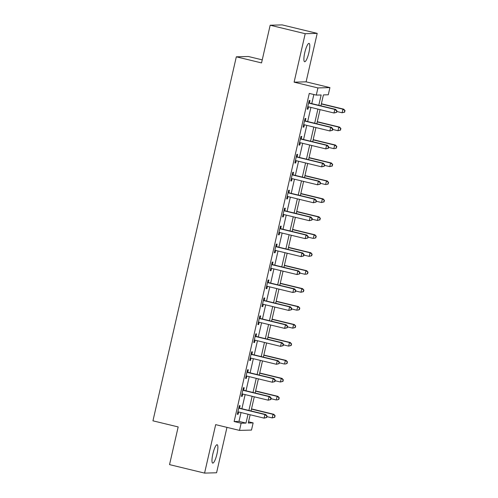 <?xml version="1.0" encoding="UTF-8"?>
<svg xmlns="http://www.w3.org/2000/svg" width="498" height="498" viewBox="0 0 498 498"><rect width="100%" height="100%" fill="white"/><g stroke="black" fill="none" stroke-linecap="round" stroke-linejoin="round"><path stroke-width="0.75" d="M217.004 453.852A9.443 2.004 103.6 0 0 217.147 444.733A9.443 2.004 103.6 0 0 212.851 453.964A9.443 2.004 103.6 0 0 212.708 463.09A9.443 2.004 103.6 0 0 217.004 453.852M308.922 52.508A9.443 2.004 103.6 0 0 309.071 43.388A9.443 2.004 103.6 0 0 304.77 52.62A9.443 2.004 103.6 0 0 304.627 61.746A9.443 2.004 103.6 0 0 308.922 52.508M248.552 421.787L253.133 422.895L251.49 430.073L239.494 430.403L241.138 423.219L246 423.088L248.029 414.243M262.241 59.86L248.315 56.492L236.32 56.816L152.948 420.829L178.172 426.929L169.538 464.622L204.572 473.1L216.568 472.776L226.97 427.371M236.32 56.816L261.543 62.916L270.171 25.224L282.173 24.9L317.201 33.378L305.206 33.702L294.106 82.164L317.929 87.928L329.925 87.604L328.282 94.782L323.42 94.913L320.917 105.825M294.106 82.164L306.102 81.84L317.201 33.378M306.102 81.84L329.925 87.604M270.171 25.224L305.206 33.702M318.782 105.308L321.148 94.975L316.286 95.106L309.277 93.412L234.128 421.526L238.996 421.395L241.02 412.549M241.891 408.752L245.134 394.597M246 390.805L249.243 376.65M250.114 372.853L253.351 358.703M254.223 354.906L257.466 340.75M258.331 336.953L261.575 322.804M262.446 319.006L265.683 304.851M266.555 301.053L269.798 286.904M270.669 283.107L273.906 268.951M274.778 265.16L278.021 251.004M278.886 247.207L282.129 233.058M283.001 229.261L286.238 215.105M287.109 211.308L290.353 197.158M291.224 193.361L294.461 179.205M295.333 175.408L298.576 161.259M299.441 157.461L302.684 143.312M303.556 139.515L306.793 125.359M307.664 121.562L310.908 107.412M311.773 103.615L313.858 94.52M309.451 102.862L309.986 100.528L309.177 100.552L307.204 109.168L308.013 109.143L308.542 106.84M305.336 120.815L305.872 118.48L305.062 118.499L303.089 127.115L303.898 127.096L304.427 124.786M301.228 138.761L301.763 136.427L300.954 136.452L298.981 145.067L299.79 145.043L300.319 142.739M297.119 156.714L297.655 154.374L296.839 154.399L294.866 163.014L295.681 162.989L296.204 160.686M293.005 174.661L293.54 172.327L292.731 172.345L290.757 180.961L291.567 180.942L292.096 178.633M288.896 192.614L289.431 190.273L288.622 190.298L286.649 198.914L287.458 198.889L287.987 196.586M284.788 210.561L285.317 208.226L284.507 208.245L282.534 216.86L283.343 216.842L283.872 214.532M280.673 228.507L281.208 226.173L280.399 226.198L278.426 234.813L279.235 234.788L279.764 232.485M276.564 246.46L277.1 244.126L276.284 244.145L274.311 252.76L275.126 252.741L275.655 250.432M272.45 264.407L272.985 262.073L272.176 262.091L270.202 270.713L271.012 270.688L271.541 268.385M268.341 282.36L268.876 280.019L268.067 280.044L266.094 288.659L266.903 288.635L267.432 286.331M264.233 300.306L264.762 297.972L263.952 297.991L261.979 306.606L262.795 306.587L263.317 304.278M260.118 318.253L260.653 315.919L259.844 315.944L257.871 324.559L258.68 324.534L259.209 322.231M256.009 336.206L256.545 333.872L255.729 333.89L253.756 342.506L254.571 342.487L255.101 340.178M251.895 354.153L252.43 351.818L251.621 351.843L249.647 360.459L250.457 360.434L250.986 358.13M247.786 372.106L248.321 369.765L247.512 369.79L245.539 378.405L246.348 378.387L246.877 376.077M243.678 390.052L244.213 387.718L243.398 387.737L241.424 396.352L242.24 396.333L242.763 394.024M239.563 408.005L240.098 405.665L239.289 405.689L237.316 414.305L238.125 414.28L238.654 411.977M239.494 430.403L215.671 424.638L204.572 473.1M234.128 421.526L241.138 423.219M316.286 95.106L317.929 87.928M250.164 414.759L248.272 423.026L253.133 422.895M320.052 109.622L316.809 123.778M315.937 127.569L312.7 141.725M311.829 145.522L308.586 159.671M307.714 163.469L304.477 177.624M303.606 181.421L300.362 195.571M299.497 199.368L296.254 213.524M295.382 217.321L292.145 231.47M291.274 235.268L288.031 249.423M287.165 253.214L283.922 267.37M283.051 271.167L279.808 285.317M278.942 289.114L275.699 303.27M274.828 307.067L271.591 321.216M270.719 325.013L267.476 339.169M266.611 342.966L263.367 357.116M262.496 360.913L259.253 375.069M258.387 378.86L255.144 393.015M254.273 396.813L251.036 410.962M248.894 410.445L252.137 396.296M253.009 392.499L256.246 378.343M257.117 374.546L260.361 360.396M261.232 356.599L264.469 342.443M265.341 338.652L268.584 324.497M269.449 320.7L272.692 306.55M273.564 302.753L276.801 288.597M277.672 284.8L280.916 270.651M281.781 266.853L285.024 252.698M285.896 248.9L289.139 234.751M290.004 230.954L293.247 216.804M294.119 213.007L297.356 198.851M298.227 195.054L301.471 180.905M302.336 177.107L305.579 162.952M306.451 159.155L309.694 145.005M310.559 141.208L313.802 127.052M314.674 123.261L317.911 109.106M238.996 421.395L246 423.088M307.247 108.962L308.013 109.143M303.139 126.909L303.898 127.096M299.024 144.856L299.79 145.043M294.916 162.809L295.681 162.989M290.807 180.755L291.567 180.942M286.692 198.708L287.458 198.889M282.584 216.655L283.343 216.842M278.469 234.602L279.235 234.788M274.361 252.554L275.126 252.741M270.252 270.501L271.012 270.688M266.137 288.454L266.903 288.635M262.029 306.401L262.795 306.587M257.914 324.354L258.68 324.534M253.806 342.3L254.571 342.487M249.697 360.247L250.457 360.434M245.582 378.2L246.348 378.387M241.474 396.147L242.24 396.333M237.365 414.099L238.125 414.28M336.617 112.343L336.947 110.905L336.293 112.349L336.617 112.343L333.984 112.996L308.48 106.821A1.475 1.438 -91.6 0 0 307.932 106.802L307.739 106.827M336.293 112.349L333.984 112.996L334.805 109.404L335.615 109.379L310.111 103.211A1.475 1.438 -91.6 0 1 309.613 102.98L308.76 102.364M308.642 102.887L308.797 103.005A1.475 1.438 -91.6 0 0 309.302 103.235L334.805 109.404L336.623 110.917M308.467 106.821L307.714 106.939M336.947 110.905L335.615 109.379M336.81 111.496L342.089 112.772L342.91 109.187L343.72 109.162L321.391 103.758M344.728 110.693L344.398 112.131L345.052 110.687L342.91 109.187L321.347 103.964M344.722 112.125L342.089 112.772L344.398 112.131M343.72 109.162L345.052 110.687M332.508 130.289L332.832 128.858L332.508 128.864L332.185 130.302L332.508 130.289L329.869 130.943L304.365 124.774A1.475 1.438 -91.6 0 0 303.817 124.749L303.624 124.78M332.185 130.302L329.869 130.943L330.691 127.351L331.5 127.332L306.002 121.157A1.475 1.438 -91.6 0 1 305.498 120.927L304.645 120.317M304.527 120.833L304.689 120.952A1.475 1.438 -91.6 0 0 305.187 121.182L330.691 127.351L332.508 128.864M304.359 124.768L303.599 124.886M332.832 128.858L331.5 127.332M328.394 148.242L328.724 146.804L328.4 146.81L328.07 148.248L328.394 148.242L325.76 148.89L300.257 142.721A1.475 1.438 -91.6 0 0 299.709 142.696L299.516 142.727M328.07 148.248L325.76 148.89L326.582 145.304L327.391 145.279L301.888 139.11A1.475 1.438 -91.6 0 1 301.39 138.88L300.537 138.263M300.419 138.786L300.58 138.898A1.475 1.438 -91.6 0 0 301.078 139.129L326.582 145.304L328.4 146.81M300.244 142.721L299.491 142.839M328.724 146.804L327.391 145.279M324.285 166.189L324.615 164.751L323.961 166.201L324.285 166.189L321.646 166.842L296.142 160.673A1.475 1.438 -91.6 0 0 295.6 160.649L295.401 160.68M323.961 166.201L321.646 166.842L322.467 163.251L323.283 163.232L297.779 157.057A1.475 1.438 -91.6 0 1 297.281 156.826L296.428 156.21M296.304 156.733L296.466 156.851A1.475 1.438 -91.6 0 0 296.964 157.082L322.467 163.251L324.291 164.763M296.136 160.667L295.376 160.786M324.615 164.751L323.283 163.232M332.701 129.449L337.974 130.725L338.796 127.133L339.611 127.108L317.282 121.711M340.62 128.646L340.29 130.078L340.943 128.633L338.796 127.133L317.232 121.917M340.613 130.071L337.974 130.725L340.29 130.078M339.611 127.108L340.943 128.633M328.587 147.396L333.865 148.672L334.687 145.08L335.496 145.061L313.174 139.658M336.505 146.593L336.175 148.031L336.829 146.586L334.687 145.08L313.124 139.863M336.499 148.018L334.675 148.653L336.175 148.031M335.496 145.061L336.829 146.586M324.478 165.342L329.757 166.618L330.579 163.033L331.388 163.008L309.059 157.605M332.396 164.545L332.066 165.977L332.72 164.533L330.579 163.033L309.015 157.816M332.39 165.971L329.757 166.618L332.066 165.977M331.388 163.008L332.72 164.533M320.17 184.142L320.5 182.704L319.847 184.148L320.17 184.142L317.537 184.789L292.033 178.62A1.475 1.438 -91.6 0 0 291.486 178.595L291.293 178.626M319.847 184.148L317.537 184.789L318.359 181.204L319.168 181.179L293.664 175.01A1.475 1.438 -91.6 0 1 293.166 174.779L292.314 174.163M292.195 174.686L292.357 174.798A1.475 1.438 -91.6 0 0 292.855 175.028L318.359 181.204L320.177 182.71M292.027 178.62L291.268 178.738M320.5 182.704L319.168 181.179M320.37 183.295L325.642 184.571L326.464 180.979L327.279 180.961L304.95 175.557M328.282 182.492L327.958 183.93L328.605 182.486L326.464 180.979L304.901 175.763M328.282 183.918L326.451 184.546L327.958 183.93M327.279 180.961L328.605 182.486M316.062 202.088L316.392 200.65L315.738 202.095L316.062 202.088L313.429 202.742L287.925 196.567A1.475 1.438 -91.6 0 0 287.377 196.548L287.184 196.579M315.738 202.095L313.429 202.742L314.25 199.15L315.06 199.125L289.556 192.956A1.475 1.438 -91.6 0 1 289.058 192.726L288.205 192.11M288.087 192.633L288.242 192.751A1.475 1.438 -91.6 0 0 288.747 192.981L314.25 199.15L316.068 200.663M287.912 196.567L287.159 196.685M316.392 200.65L315.06 199.125M311.953 220.035L312.277 218.603L311.953 218.61L311.63 220.048L311.953 220.035L309.314 220.689L283.81 214.52A1.475 1.438 -91.6 0 0 283.262 214.495L283.069 214.526M311.63 220.048L309.314 220.689L310.136 217.097L310.951 217.078L285.447 210.909A1.475 1.438 -91.6 0 1 284.943 210.679L284.09 210.063M283.972 210.579L284.134 210.698A1.475 1.438 -91.6 0 0 284.632 210.928L310.136 217.097L311.953 218.61M283.804 214.514L283.045 214.632M312.277 218.603L310.951 217.078M307.839 237.988L308.169 236.55L307.515 237.994L307.839 237.988L305.206 238.635L279.702 232.466A1.475 1.438 -91.6 0 0 279.154 232.448L278.961 232.473M307.515 237.994L305.206 238.635L306.027 235.05L306.836 235.025L281.333 228.856A1.475 1.438 -91.6 0 1 280.835 228.626L279.982 228.009M279.864 228.532L280.025 228.65A1.475 1.438 -91.6 0 0 280.523 228.881L306.027 235.05L307.845 236.562M279.689 232.466L278.936 232.585M308.169 236.55L306.836 235.025M303.73 255.935L304.06 254.503L303.736 254.509L303.406 255.947L303.73 255.935L301.091 256.588L275.587 250.419A1.475 1.438 -91.6 0 0 275.045 250.394L274.846 250.426M303.406 255.947L301.091 256.588L301.919 252.996L302.728 252.978L277.224 246.803A1.475 1.438 -91.6 0 1 276.726 246.572L275.873 245.962M275.749 246.479L275.911 246.597A1.475 1.438 -91.6 0 0 276.415 246.827L301.919 252.996L303.736 254.509M275.581 250.413L274.821 250.531M304.06 254.503L302.728 252.978M299.615 273.888L299.945 272.45L299.622 272.456L299.292 273.894L299.615 273.888L296.982 274.535L271.478 268.366A1.475 1.438 -91.6 0 0 270.931 268.341L270.738 268.372M299.292 273.894L296.982 274.535L297.804 270.949L298.613 270.924L273.109 264.755A1.475 1.438 -91.6 0 1 272.611 264.525L271.759 263.909M271.64 264.432L271.802 264.544A1.475 1.438 -91.6 0 0 272.3 264.774L297.804 270.949L299.622 272.456M271.472 268.366L270.713 268.484M299.945 272.45L298.613 270.924M316.255 201.242L321.534 202.518L322.355 198.932L323.165 198.907L300.836 193.504M324.173 200.439L323.843 201.877L324.497 200.433L322.355 198.932L300.792 193.716M324.167 201.871L321.534 202.518L323.843 201.877M323.165 198.907L324.497 200.433M312.146 219.195L317.419 220.471L318.247 216.879L319.056 216.86L296.727 211.457M320.065 218.392L319.735 219.823L320.388 218.379L318.247 216.879L296.677 211.662M320.058 219.817L317.419 220.471L319.735 219.823M319.056 216.86L320.388 218.379M308.032 237.141L313.31 238.418L314.132 234.826L314.941 234.807L292.619 229.404M315.95 236.338L315.62 237.776L316.274 236.332L314.132 234.826L292.569 229.609M315.944 237.764L314.12 238.399L315.62 237.776M314.941 234.807L316.274 236.332M303.923 255.088L309.202 256.37L310.024 252.779L310.833 252.754L288.504 247.357M311.841 254.291L311.511 255.723L312.165 254.279L310.024 252.779L288.46 247.562M311.835 255.717L309.202 256.37L311.511 255.723M310.833 252.754L312.165 254.279M299.815 273.041L305.087 274.317L305.909 270.725L306.724 270.707L284.395 265.303M307.727 272.238L307.403 273.676L308.057 272.232L305.909 270.725L284.346 265.509M307.727 273.663L305.903 274.292L307.403 273.676M306.724 270.707L308.057 272.232M295.507 291.834L295.837 290.396L295.183 291.84L295.507 291.834L292.874 292.488L267.37 286.313A1.475 1.438 -91.6 0 0 266.822 286.294L266.629 286.325M295.183 291.84L292.874 292.488L293.696 288.896L294.505 288.877L269.001 282.702A1.475 1.438 -91.6 0 1 268.503 282.472L267.65 281.856M267.532 282.378L267.694 282.497A1.475 1.438 -91.6 0 0 268.192 282.727L293.696 288.896L295.513 290.409M267.358 286.313L266.604 286.431M295.837 290.396L294.505 288.877M295.7 290.988L300.979 292.264L301.8 288.678L302.61 288.653L280.281 283.25M303.618 290.185L303.288 291.623L303.942 290.178L301.8 288.678L280.237 283.462M303.612 291.616L300.979 292.264L303.288 291.623M302.61 288.653L303.942 290.178M291.398 309.781L291.728 308.349L291.398 308.355L291.075 309.793L291.398 309.781L288.759 310.435L263.255 304.266A1.475 1.438 -91.6 0 0 262.707 304.241L262.514 304.272M291.075 309.793L288.759 310.435L289.581 306.843L290.396 306.824L264.892 300.655A1.475 1.438 -91.6 0 1 264.388 300.425L263.542 299.808M263.417 300.331L263.579 300.443A1.475 1.438 -91.6 0 0 264.077 300.674L289.581 306.843L291.398 308.355M263.249 304.266L262.49 304.378M291.728 308.349L290.396 306.824M291.591 308.941L296.87 310.217L297.692 306.625L298.501 306.606L276.172 301.203M299.51 308.138L299.18 309.575L299.833 308.131L297.692 306.625L276.122 301.408M299.503 309.563L297.68 310.192L299.18 309.575M298.501 306.606L299.833 308.131M287.284 327.734L287.614 326.296L286.96 327.74L287.284 327.734L284.651 328.387L259.147 322.212A1.475 1.438 -91.6 0 0 258.599 322.194L258.406 322.225M286.96 327.74L284.651 328.387L285.472 324.796L286.282 324.771L260.778 318.602A1.475 1.438 -91.6 0 1 260.28 318.371L259.427 317.755M259.309 318.278L259.47 318.396A1.475 1.438 -91.6 0 0 259.968 318.627L285.472 324.796L287.29 326.308M259.134 322.212L258.381 322.33M287.614 326.296L286.282 324.771M287.477 326.887L292.756 328.163L293.577 324.578L294.386 324.553L272.064 319.15M295.395 326.084L295.065 327.522L295.719 326.078L293.577 324.578L272.014 319.355M295.395 327.516L292.756 328.163L295.065 327.522M294.386 324.553L295.719 326.078M283.175 345.68L283.505 344.249L283.181 344.255L282.852 345.693L283.175 345.68L280.536 346.334L255.038 340.165A1.475 1.438 -91.6 0 0 254.49 340.14L254.291 340.171M282.852 345.693L280.536 346.334L281.364 342.742L282.173 342.724L256.669 336.555A1.475 1.438 -91.6 0 1 256.171 336.324L255.318 335.708M255.2 336.225L255.356 336.343A1.475 1.438 -91.6 0 0 255.86 336.573L281.364 342.742L283.181 344.255M255.026 340.159L254.266 340.277M283.505 344.249L282.173 342.724M283.368 344.84L288.647 346.116L289.469 342.524L290.278 342.5L267.949 337.102M291.286 344.037L290.957 345.469L291.61 344.025L289.469 342.524L267.905 337.308M291.28 345.463L288.647 346.116L290.957 345.469M290.278 342.5L291.61 344.025M279.067 363.633L279.39 362.195L278.737 363.64L279.067 363.633L276.427 364.281L250.924 358.112A1.475 1.438 -91.6 0 0 250.376 358.093L250.183 358.118M278.737 363.64L276.427 364.281L277.249 360.695L278.058 360.67L252.554 354.501A1.475 1.438 -91.6 0 1 252.056 354.271L251.204 353.655M251.085 354.178L251.247 354.29A1.475 1.438 -91.6 0 0 251.745 354.52L277.249 360.695L279.067 362.202M250.917 358.112L250.158 358.23M279.39 362.195L278.058 360.67M279.26 362.787L284.532 364.063L285.354 360.471L286.169 360.452L263.84 355.049M287.172 361.984L286.848 363.422L287.502 361.978L285.354 360.471L263.791 355.255M287.172 363.409L285.348 364.044L286.848 363.422M286.169 360.452L287.502 361.978M274.952 381.58L275.282 380.142L274.958 380.155L274.628 381.593L274.952 381.58L272.319 382.234L246.815 376.065A1.475 1.438 -91.6 0 0 246.267 376.04L246.074 376.071M274.628 381.593L272.319 382.234L273.141 378.642L273.95 378.623L248.446 372.448A1.475 1.438 -91.6 0 1 247.948 372.218L247.095 371.601M246.977 372.124L247.139 372.243A1.475 1.438 -91.6 0 0 247.637 372.473L273.141 378.642L274.958 380.155M246.803 376.058L246.049 376.177M275.282 380.142L273.95 378.623M275.145 380.733L280.424 382.016L281.246 378.424L282.055 378.399L259.726 373.002M283.063 379.937L282.733 381.368L283.387 379.924L281.246 378.424L259.682 373.207M283.057 381.362L280.424 382.016L282.733 381.368M282.055 378.399L283.387 379.924M270.844 399.533L271.173 398.095L270.844 398.101L270.52 399.539L270.844 399.533L268.204 400.18L242.7 394.011A1.475 1.438 -91.6 0 0 242.153 393.986L241.96 394.018M270.52 399.539L268.204 400.18L269.026 396.595L269.841 396.57L244.337 390.401A1.475 1.438 -91.6 0 1 243.833 390.171L242.987 389.554M242.862 390.077L243.024 390.189A1.475 1.438 -91.6 0 0 243.522 390.42L269.026 396.595L270.844 398.101M242.694 394.011L241.935 394.13M271.173 398.095L269.841 396.57M266.729 417.48L267.059 416.042L266.405 417.486L266.729 417.48L264.096 418.133L238.592 411.958A1.475 1.438 -91.6 0 0 238.044 411.939L237.851 411.971M266.405 417.486L264.096 418.133L264.917 414.541L265.727 414.517L240.223 408.348A1.475 1.438 -91.6 0 1 239.725 408.117L238.872 407.501M238.754 408.024L238.916 408.142A1.475 1.438 -91.6 0 0 239.414 408.372L264.917 414.541L266.735 416.054M238.579 411.958L237.826 412.076M267.059 416.042L265.727 414.517M271.036 398.686L276.315 399.962L277.137 396.371L277.946 396.352L255.617 390.949M278.955 397.883L278.625 399.321L279.278 397.877L277.137 396.371L255.574 391.154M278.948 399.309L277.125 399.938L278.625 399.321M277.946 396.352L279.278 397.877M266.922 416.633L272.201 417.909L273.022 414.324L273.832 414.299L251.509 408.895M274.84 415.83L274.51 417.268L275.164 415.824L273.022 414.324L251.459 409.107M274.84 417.262L272.201 417.909L274.51 417.268M273.832 414.299L275.164 415.824M308.797 103.005L309.613 102.98M309.302 103.235L310.111 103.211M307.932 106.802L308.287 106.79M304.689 120.952L305.498 120.927M305.187 121.182L306.002 121.157M303.817 124.749L304.178 124.737M300.58 138.898L301.39 138.88M301.078 139.129L301.888 139.11M299.709 142.696L300.064 142.689M296.466 156.851L297.281 156.826M296.964 157.082L297.779 157.057M295.6 160.649L295.955 160.636M292.357 174.798L293.166 174.779M292.855 175.028L293.664 175.01M291.486 178.595L291.84 178.589M288.242 192.751L289.058 192.726M288.747 192.981L289.556 192.956M287.377 196.548L287.732 196.536M284.134 210.698L284.943 210.679M284.632 210.928L285.447 210.909M283.262 214.495L283.623 214.489M280.025 228.65L280.835 228.626M280.523 228.881L281.333 228.856M279.154 232.448L279.509 232.435M275.911 246.597L276.726 246.572M276.415 246.827L277.224 246.803M275.045 250.394L275.4 250.382M271.802 264.544L272.611 264.525M272.3 264.774L273.109 264.755M270.931 268.341L271.292 268.335M267.694 282.497L268.503 282.472M268.192 282.727L269.001 282.702M266.822 286.294L267.177 286.282M263.579 300.443L264.388 300.425M264.077 300.674L264.892 300.655M262.707 304.241L263.069 304.234M259.47 318.396L260.28 318.371M259.968 318.627L260.778 318.602M258.599 322.194L258.954 322.181M255.356 336.343L256.171 336.324M255.86 336.573L256.669 336.555M254.49 340.14L254.845 340.134M251.247 354.29L252.056 354.271M251.745 354.52L252.554 354.501M250.376 358.093L250.737 358.081M247.139 372.243L247.948 372.218M247.637 372.473L248.446 372.448M246.267 376.04L246.622 376.027M243.024 390.189L243.833 390.171M243.522 390.42L244.337 390.401M242.153 393.986L242.514 393.98M238.916 408.142L239.725 408.117M239.414 408.372L240.223 408.348M238.044 411.939L238.399 411.927"/></g></svg>
